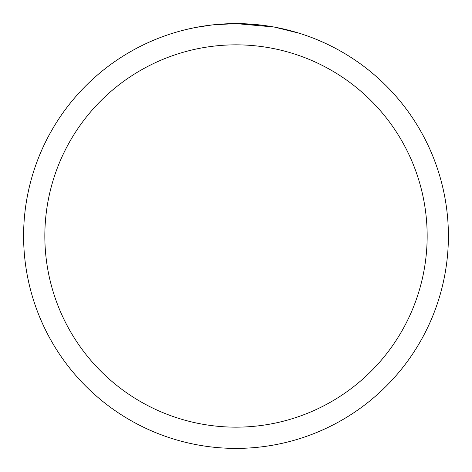 <?xml version="1.0" encoding="UTF-8"?>
<svg xmlns="http://www.w3.org/2000/svg" width="472" height="472" viewBox="0 0 472 472"><rect width="100%" height="100%" fill="white"/><g stroke="black" fill="none" stroke-linecap="round" stroke-linejoin="round"><path stroke-width="0.71" d="M273.731 26.981L236 23.6L255.641 24.509M258.644 24.809L263.051 25.329M236 23.6A212.4 212.4 0 0 1 448.4 236A212.4 212.4 0 0 1 236 448.4A212.4 212.4 0 0 1 23.6 236A212.4 212.4 0 0 1 236 23.6L213.043 24.845L236 23.6M274.733 27.164L299.118 33.193M236 44.84A191.16 191.16 0 0 1 427.16 236A191.16 191.16 0 0 1 236 427.16A191.16 191.16 0 0 1 44.84 236A191.16 191.16 0 0 1 236 44.84M212.046 24.957L195.609 27.476M187.142 29.293L194.027 27.789"/></g></svg>
